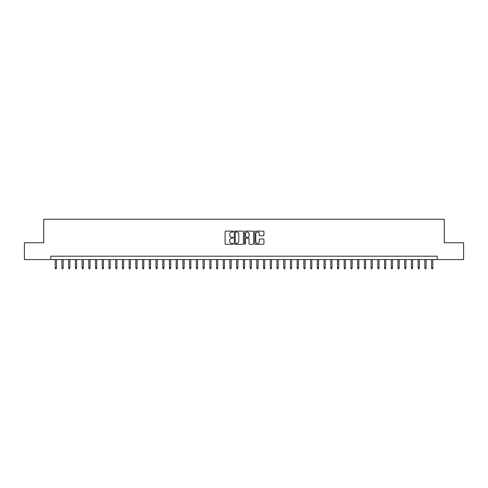 <?xml version="1.0" encoding="UTF-8"?>
<svg xmlns="http://www.w3.org/2000/svg" width="488" height="488" viewBox="0 0 488 488"><rect width="100%" height="100%" fill="white"/><g stroke="black" fill="none" stroke-linecap="round" stroke-linejoin="round"><path stroke-width="0.73" d="M233.246 231.58A0.464 0.464 0 0 0 232.788 231.117L225.773 231.117A0.659 0.659 0 0 0 225.114 231.782L225.114 243.652A0.659 0.659 0 0 0 225.773 244.311L232.788 244.311A0.464 0.464 0 0 0 233.246 243.854A0.464 0.464 0 0 0 232.788 243.39L231.879 243.39A2.111 2.111 0 0 1 229.769 241.279L229.769 240.291A2.111 2.111 0 0 1 231.879 238.181L232.788 238.181A0.464 0.464 0 0 0 233.246 237.717A0.464 0.464 0 0 0 232.788 237.253L231.879 237.253A2.111 2.111 0 0 1 229.769 235.143L229.769 234.155A2.111 2.111 0 0 1 231.879 232.044L232.788 232.044A0.464 0.464 0 0 0 233.246 231.58M263.282 235.771A0.659 0.659 0 0 0 263.941 235.112L263.941 231.782A0.659 0.659 0 0 0 263.282 231.117L255.492 231.117A0.659 0.659 0 0 0 254.834 231.782L254.834 243.652A0.659 0.659 0 0 0 255.492 244.311L263.282 244.311A0.659 0.659 0 0 0 263.941 243.652L263.941 239.626A0.659 0.659 0 0 0 263.282 238.968L259.945 238.968A0.659 0.659 0 0 0 259.287 239.626L259.287 241.627A1.763 1.763 0 0 1 257.524 243.39A1.763 1.763 0 0 1 255.761 241.627L255.761 233.807A1.763 1.763 0 0 1 257.524 232.044A1.763 1.763 0 0 1 259.287 233.807L259.287 235.112A0.659 0.659 0 0 0 259.945 235.771L263.282 235.771M50.776 259.561L24.4 259.561L24.4 242.756L43.725 242.756L43.725 219.234L444.275 219.234L444.275 242.756L463.6 242.756L463.6 259.561L437.224 259.561L437.224 256.2L50.776 256.2L50.776 259.561L437.224 259.561M243.421 231.782A0.659 0.659 0 0 0 242.762 231.117L234.978 231.117A0.659 0.659 0 0 0 234.319 231.782L234.319 243.652A0.659 0.659 0 0 0 234.978 244.311L242.762 244.311A0.659 0.659 0 0 0 243.421 243.652L243.421 231.782M245.238 231.117L253.022 231.117A0.659 0.659 0 0 1 253.681 231.782L253.681 243.652A0.659 0.659 0 0 1 253.022 244.311L249.691 244.311A0.659 0.659 0 0 1 249.032 243.652L249.032 238.839A0.659 0.659 0 0 0 248.368 238.181L246.159 238.181A0.659 0.659 0 0 0 245.501 238.839L245.501 243.854A0.464 0.464 0 0 1 245.037 244.311A0.464 0.464 0 0 1 244.579 243.854L244.579 231.782A0.659 0.659 0 0 1 245.238 231.117M235.704 232.044A0.464 0.464 0 0 0 235.24 232.508L235.24 242.926A0.464 0.464 0 0 0 235.704 243.39L236.662 243.39A2.111 2.111 0 0 0 238.772 241.279L238.772 234.155A2.111 2.111 0 0 0 236.662 232.044L235.704 232.044M249.032 233.844A1.763 1.763 0 0 0 247.264 232.075A1.763 1.763 0 0 0 245.501 233.844L245.501 236.595A0.659 0.659 0 0 0 246.159 237.253L248.368 237.253A0.659 0.659 0 0 0 249.032 236.595L249.032 233.844M56.425 267.894L56.157 268.766L55.486 268.766L55.217 267.894L56.425 267.894L56.425 259.561M55.217 267.894L55.217 259.561M63.147 267.894L62.879 268.766L62.202 268.766L61.933 267.894L63.147 267.894L63.147 259.561M61.933 267.894L61.933 259.561M69.863 267.894L69.595 268.766L68.924 268.766L68.656 267.894L69.863 267.894L69.863 259.561M68.656 267.894L68.656 259.561M76.585 267.894L76.317 268.766L75.646 268.766L75.378 267.894L76.585 267.894L76.585 259.561M75.378 267.894L75.378 259.561M83.308 267.894L83.039 268.766L82.368 268.766L82.1 267.894L83.308 267.894L83.308 259.561M82.1 267.894L82.1 259.561M90.03 267.894L89.761 268.766L89.084 268.766L88.816 267.894L90.03 267.894L90.03 259.561M88.816 267.894L88.816 259.561M96.746 267.894L96.478 268.766L95.807 268.766L95.538 267.894L96.746 267.894L96.746 259.561M95.538 267.894L95.538 259.561M103.468 267.894L103.2 268.766L102.529 268.766L102.26 267.894L103.468 267.894L103.468 259.561M102.26 267.894L102.26 259.561M110.19 267.894L109.922 268.766L109.251 268.766L108.983 267.894L110.19 267.894L110.19 259.561M108.983 267.894L108.983 259.561M116.913 267.894L116.644 268.766L115.967 268.766L115.699 267.894L116.913 267.894L116.913 259.561M115.699 267.894L115.699 259.561M123.629 267.894L123.36 268.766L122.689 268.766L122.421 267.894L123.629 267.894L123.629 259.561M122.421 267.894L122.421 259.561M130.351 267.894L130.083 268.766L129.411 268.766L129.143 267.894L130.351 267.894L130.351 259.561M129.143 267.894L129.143 259.561M137.073 267.894L136.805 268.766L136.134 268.766L135.865 267.894L137.073 267.894L137.073 259.561M135.865 267.894L135.865 259.561M143.795 267.894L143.527 268.766L142.856 268.766L142.581 267.894L143.795 267.894L143.795 259.561M142.581 267.894L142.581 259.561M150.517 267.894L150.243 268.766L149.572 268.766L149.304 267.894L150.517 267.894L150.517 259.561M149.304 267.894L149.304 259.561M157.234 267.894L156.965 268.766L156.294 268.766L156.026 267.894L157.234 267.894L157.234 259.561M156.026 267.894L156.026 259.561M163.956 267.894L163.687 268.766L163.016 268.766L162.748 267.894L163.956 267.894L163.956 259.561M162.748 267.894L162.748 259.561M170.678 267.894L170.41 268.766L169.739 268.766L169.464 267.894L170.678 267.894L170.678 259.561M169.464 267.894L169.464 259.561M177.4 267.894L177.126 268.766L176.455 268.766L176.186 267.894L177.4 267.894L177.4 259.561M176.186 267.894L176.186 259.561M184.116 267.894L183.848 268.766L183.177 268.766L182.909 267.894L184.116 267.894L184.116 259.561M182.909 267.894L182.909 259.561M190.839 267.894L190.57 268.766L189.899 268.766L189.631 267.894L190.839 267.894L190.839 259.561M189.631 267.894L189.631 259.561M197.561 267.894L197.292 268.766L196.621 268.766L196.353 267.894L197.561 267.894L197.561 259.561M196.353 267.894L196.353 259.561M204.283 267.894L204.014 268.766L203.337 268.766L203.069 267.894L204.283 267.894L204.283 259.561M203.069 267.894L203.069 259.561M210.999 267.894L210.731 268.766L210.06 268.766L209.791 267.894L210.999 267.894L210.999 259.561M209.791 267.894L209.791 259.561M217.721 267.894L217.453 268.766L216.782 268.766L216.513 267.894L217.721 267.894L217.721 259.561M216.513 267.894L216.513 259.561M224.443 267.894L224.175 268.766L223.504 268.766L223.236 267.894L224.443 267.894L224.443 259.561M223.236 267.894L223.236 259.561M231.166 267.894L230.897 268.766L230.22 268.766L229.952 267.894L231.166 267.894L231.166 259.561M229.952 267.894L229.952 259.561M237.882 267.894L237.613 268.766L236.942 268.766L236.674 267.894L237.882 267.894L237.882 259.561M236.674 267.894L236.674 259.561M244.604 267.894L244.335 268.766L243.664 268.766L243.396 267.894L244.604 267.894L244.604 259.561M243.396 267.894L243.396 259.561M251.326 267.894L251.058 268.766L250.387 268.766L250.118 267.894L251.326 267.894L251.326 259.561M250.118 267.894L250.118 259.561M258.048 267.894L257.78 268.766L257.103 268.766L256.834 267.894L258.048 267.894L258.048 259.561M256.834 267.894L256.834 259.561M264.764 267.894L264.496 268.766L263.825 268.766L263.557 267.894L264.764 267.894L264.764 259.561M263.557 267.894L263.557 259.561M271.487 267.894L271.218 268.766L270.547 268.766L270.279 267.894L271.487 267.894L271.487 259.561M270.279 267.894L270.279 259.561M278.209 267.894L277.94 268.766L277.269 268.766L277.001 267.894L278.209 267.894L278.209 259.561M277.001 267.894L277.001 259.561M284.931 267.894L284.663 268.766L283.986 268.766L283.717 267.894L284.931 267.894L284.931 259.561M283.717 267.894L283.717 259.561M291.647 267.894L291.379 268.766L290.708 268.766L290.439 267.894L291.647 267.894L291.647 259.561M290.439 267.894L290.439 259.561M298.369 267.894L298.101 268.766L297.43 268.766L297.161 267.894L298.369 267.894L298.369 259.561M297.161 267.894L297.161 259.561M305.091 267.894L304.823 268.766L304.152 268.766L303.884 267.894L305.091 267.894L305.091 259.561M303.884 267.894L303.884 259.561M311.814 267.894L311.545 268.766L310.874 268.766L310.6 267.894L311.814 267.894L311.814 259.561M310.6 267.894L310.6 259.561M318.536 267.894L318.261 268.766L317.59 268.766L317.322 267.894L318.536 267.894L318.536 259.561M317.322 267.894L317.322 259.561M325.252 267.894L324.984 268.766L324.313 268.766L324.044 267.894L325.252 267.894L325.252 259.561M324.044 267.894L324.044 259.561M331.974 267.894L331.706 268.766L331.035 268.766L330.766 267.894L331.974 267.894L331.974 259.561M330.766 267.894L330.766 259.561M338.696 267.894L338.428 268.766L337.757 268.766L337.483 267.894L338.696 267.894L338.696 259.561M337.483 267.894L337.483 259.561M345.419 267.894L345.144 268.766L344.473 268.766L344.205 267.894L345.419 267.894L345.419 259.561M344.205 267.894L344.205 259.561M352.135 267.894L351.866 268.766L351.195 268.766L350.927 267.894L352.135 267.894L352.135 259.561M350.927 267.894L350.927 259.561M358.857 267.894L358.589 268.766L357.918 268.766L357.649 267.894L358.857 267.894L358.857 259.561M357.649 267.894L357.649 259.561M365.579 267.894L365.311 268.766L364.64 268.766L364.371 267.894L365.579 267.894L365.579 259.561M364.371 267.894L364.371 259.561M372.301 267.894L372.033 268.766L371.356 268.766L371.087 267.894L372.301 267.894L372.301 259.561M371.087 267.894L371.087 259.561M379.017 267.894L378.749 268.766L378.078 268.766L377.81 267.894L379.017 267.894L379.017 259.561M377.81 267.894L377.81 259.561M385.74 267.894L385.471 268.766L384.8 268.766L384.532 267.894L385.74 267.894L385.74 259.561M384.532 267.894L384.532 259.561M392.462 267.894L392.193 268.766L391.522 268.766L391.254 267.894L392.462 267.894L392.462 259.561M391.254 267.894L391.254 259.561M399.184 267.894L398.916 268.766L398.238 268.766L397.97 267.894L399.184 267.894L399.184 259.561M397.97 267.894L397.97 259.561M405.9 267.894L405.632 268.766L404.961 268.766L404.692 267.894L405.9 267.894L405.9 259.561M404.692 267.894L404.692 259.561M412.622 267.894L412.354 268.766L411.683 268.766L411.415 267.894L412.622 267.894L412.622 259.561M411.415 267.894L411.415 259.561M419.345 267.894L419.076 268.766L418.405 268.766L418.137 267.894L419.345 267.894L419.345 259.561M418.137 267.894L418.137 259.561M426.067 267.894L425.798 268.766L425.121 268.766L424.853 267.894L426.067 267.894L426.067 259.561M424.853 267.894L424.853 259.561M432.783 267.894L432.514 268.766L431.843 268.766L431.575 267.894L432.783 267.894L432.783 259.561M431.575 267.894L431.575 259.561"/></g></svg>
